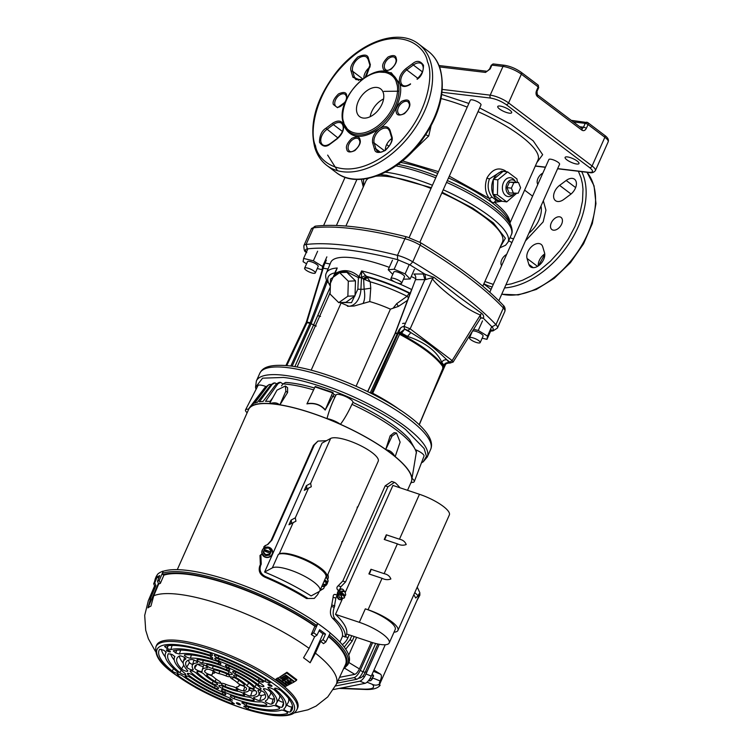 <?xml version="1.0" encoding="UTF-8"?>
<svg xmlns="http://www.w3.org/2000/svg" width="753" height="753" viewBox="0 0 753 753"><rect width="100%" height="100%" fill="white"/><g stroke="black" fill="none" stroke-linecap="round" stroke-linejoin="round"><path stroke-width="1.13" d="M490.881 330.586L493.036 330.896L497.432 328.063L504.849 311.413A17.404 4.659 24 0 0 503.362 307.996A3.266 2.645 -43.3 0 0 503.032 305.078C504.905 306.678 505.508 308.796 504.849 311.413M421.435 462.86L423.139 461.89L426.443 456.356L424.137 448.524L405.641 429.568C376.208 406.187 316.928 380.914 283.41 377.451L262.59 378.166L255.531 387.268L256.02 389.405M306.97 321.936L324.157 265.056M328.044 268.981L322.877 268.237M481.892 317.785L480.499 318.331L480.593 315.14C472.865 311.902 465.514 307.506 458.539 301.944C451.395 296.72 437.116 285.792 432.429 278.77C433.041 277.612 430.829 277.885 425.774 279.589L424.871 279.627L404.069 326.369L410.15 328.845L452.148 360.565L453.042 362.137M306.104 323.131L307.28 321.955M491.389 330.529C493.667 330.181 493.864 328.948 491.973 326.84L483.407 318.303L481.045 317.945M398.121 331.678L400.37 332.487L404.615 329.183L403.834 326.369C401.368 326.849 399.466 328.619 398.121 331.678L397.358 333.447L395.221 333.457L415.505 279.645L424.871 279.627L423.299 274.007L424.984 274.186L409.933 264.877L397.518 259.634C378.872 254.9 361.864 251.615 346.521 249.78C331.198 247.953 318.152 247.652 307.384 248.876C305.106 249.224 304.909 250.457 306.8 252.566M425.774 279.589L424.984 274.186L434.057 277.396L458.408 296.522L481.487 313.22C483.417 314.707 484.057 316.401 483.407 318.303L481.92 317.794M415.505 279.645C416.174 277.292 415.647 275.419 413.924 274.026L423.299 274.007M434.057 277.396L432.429 278.77L410.15 328.845L407.91 330.388L410.865 332.61C429.332 343.867 433.154 346.775 446.962 359.878L449.908 362.108L452.148 360.565L481.487 313.22M285.933 365.516L306.273 322.303L307.215 322.152L310.18 322.764L309.963 323.282L307.017 322.67L286.78 365.582M449.748 363.059L449.165 362.824C447.094 362.805 445.437 363.727 444.195 365.591L443.065 366.899M310.02 323.15L313.606 324.929L309.963 323.282L290.846 366.033M449.908 362.108L449.908 363.106L453.09 362.061M397.669 332.732L399.918 333.541L400.37 332.487L407.552 336.412L410.865 332.61L404.615 329.183L401.641 333.155M443.828 365.017C445.174 363.068 446.953 362.344 449.165 362.824L446.962 359.878C444.816 359.473 443.075 360.263 441.738 362.231L444.195 365.591M441.738 362.231C437.022 351.35 424.843 342.163 407.552 336.412M369.638 392.52L372.697 393.235L399.918 333.541C409.67 338.624 420.325 345.194 427.572 350.729C435.29 356.602 440.637 361.873 443.621 366.551L419.101 424.871M398.092 333.683L397.302 333.57L370.429 392.52A4.349 3.596 -90.1 0 1 370.269 392.84M442.67 367.662L443.253 367.276C436.401 357.195 421.849 346.201 399.589 334.285M400.295 410.169A78.397 21.009 24 0 0 372.697 393.235L372.406 393.923M509.885 110.22A7.615 2.043 24 0 1 511.664 112.705A7.615 2.043 24 0 1 506.844 112.592A7.615 2.043 24 0 1 499.531 108.987A7.615 2.043 24 0 1 497.752 106.512A7.615 2.043 24 0 1 502.571 106.625A7.615 2.043 24 0 1 509.885 110.22M577.231 161.086A7.615 2.043 24 0 1 579.001 163.561A7.615 2.043 24 0 1 574.181 163.448A7.615 2.043 24 0 1 566.868 159.852A7.615 2.043 24 0 1 565.098 157.377A7.615 2.043 24 0 1 569.908 157.49A7.615 2.043 24 0 1 577.231 161.086M537.482 96.61L581.928 130.175A2.174 1.374 -52.9 0 0 581.758 128.264L537.313 94.699A2.174 1.374 127.1 0 1 537.482 96.61C535.957 95.142 535.628 93.184 536.494 90.746L538.197 86.915L521.358 74.199A14.138 3.784 -156 0 0 502.985 66.443L491.888 65.116A2.174 0.584 -156 0 0 491.248 65.247L493.497 63.977A2.174 1.581 96.8 0 0 491.888 65.116L490.184 68.947A2.174 0.584 -156 0 0 489.544 69.078L487.125 71.281A2.174 1.581 -83.2 0 0 485.516 72.42L490.184 68.947M537.313 94.699L537.002 91.452L538.706 87.621A2.174 0.584 -156 0 0 538.715 87.583A2.174 0.584 -156 0 0 538.197 86.915A2.174 1.374 -52.9 0 0 538.028 85.004L521.189 72.288A2.174 1.374 127.1 0 1 521.358 74.199L508.576 102.916A2.174 1.374 127.1 0 1 506.242 104.648L589.75 167.721A2.174 1.374 -52.9 0 0 592.084 165.98A14.138 3.784 24 0 1 595.378 170.583C593.882 172.493 591.962 173.162 589.608 172.588A2.174 1.581 -83.2 0 1 589.015 172.343C593.458 172.578 593.703 171.035 589.75 167.721M573.4 121.948L585.203 123.36A2.174 1.581 -83.2 0 1 586.803 122.221A2.174 1.581 -83.2 0 1 587.396 122.466A2.174 1.374 127.1 0 1 587.858 122.645A2.174 1.374 127.1 0 1 588.027 124.556L586.323 128.387A2.174 0.584 -156 0 0 583.5 127.191A2.174 1.581 -83.2 0 1 581.89 128.33L581.758 128.264M398.968 91.179L383.936 91.377M383.578 98.963A17.404 10.975 -52.9 0 0 371.766 111.51A17.404 10.975 -52.9 0 0 370.165 116.715A17.404 10.975 -52.9 0 1 383.578 98.963M430.998 126.062L428.73 135.973L411.599 152.53M449.306 176.155L489.45 198.557C485.13 193.041 484.311 186.17 486.975 177.934C492.208 169.265 498.307 166.884 505.272 170.79L506.345 171.731M501.62 171.176L489.459 178.894C487.097 185.549 487.953 191.61 492.01 197.07L489.45 198.557C490.721 201.776 492.406 203.046 494.514 202.378A73.888 19.804 24 0 1 509.734 222.775M441.766 94.492L468.865 103.453M479.661 107.971L510.609 124.094L533.228 140.877L542.659 154.685L536.87 162.582M380.086 174.649L386.562 175.204L431.347 187.713M501.649 201.258L494.514 202.378A2.174 1.553 109.4 0 1 496.556 200.505L500.896 201.202A14.956 10.89 -83.2 0 1 493.036 194.425L502.082 201.258A14.956 10.89 -83.2 0 1 500.896 201.202M543.327 200.787L545.944 210.191L543.148 221.9L525.453 240.932M511.918 242.579L508.661 240.762M492.904 194.086A14.956 10.89 -83.2 0 1 493.337 179.543L493.036 194.425M492.01 197.07L496.556 200.505M493.497 179.186A14.956 10.89 -83.2 0 1 502.966 171.468L493.337 179.543M502.082 201.258L506.722 201.898L497.394 194.858L497.837 179.845L493.337 179.308M501.611 171.166L502.966 171.468M497.837 179.845L507.616 171.882L516.953 178.932L517.377 182.292M516.643 193.323L506.722 201.898M514.619 193.417A7.615 5.544 -83.2 0 1 514.214 193.785L512.661 195.102A9.497 6.918 -83.2 0 1 504.246 194.123A9.497 6.918 -83.2 0 1 503.446 182.706A9.497 6.918 -83.2 0 1 514.431 180.212L515.645 181.85A7.615 5.544 -83.2 0 1 515.814 182.104M514.214 193.785A7.615 5.544 -83.2 0 1 507.475 193.003A7.615 5.544 -83.2 0 1 506.835 183.854A7.615 5.544 -83.2 0 1 515.645 181.85M492.895 194.321L497.394 194.858M503.117 171.345L507.616 171.882M442.143 192.241L472.837 208.195L493.413 222.926L505.385 238.259L500.171 247.144M482.795 286.168L502.496 241.92A74.763 20.03 -156 0 0 485.073 217.579A74.763 20.03 -156 0 0 441.823 192.975M431.017 188.457A74.763 20.03 -156 0 0 376.067 176.183M368.481 178.31A74.763 20.03 -156 0 0 365.902 181.097L345.9 226.032M509.094 192.937L506.957 187.638L509.414 182.113L518.45 182.424L520.587 187.723L518.13 193.248L509.094 192.937M513.527 193.474L511.391 188.165L513.857 182.64L518.45 182.424M506.957 187.638L511.391 188.165M509.414 182.113L513.857 182.64M489.798 292.239L548.89 159.532A5.855 1.572 24 0 1 552.589 159.627A5.855 1.572 24 0 1 558.218 162.384A5.855 1.572 24 0 1 559.573 164.295L498.825 300.748M419.863 242.287L481.007 104.949A5.855 1.572 -156 0 0 479.642 103.048A5.855 1.572 -156 0 0 474.023 100.281A5.855 1.572 -156 0 0 470.324 100.187L409.161 237.553M482.522 320.882L478.259 330.454L487.492 336.092L486.975 339.349L482.155 338.182M473.609 329.315L478.259 330.454M491.728 326.586L487.492 336.092M491.238 329.786L486.975 339.349M414.395 269.433L410.14 278.996L403.439 279.184M392.765 274.384L388.209 269.743L394.139 269.235L405.105 273.866L410.14 278.996M392.473 260.171L388.209 269.743M398.318 259.841L394.139 269.235M409.274 264.491L405.105 273.866M330.341 286.3L328.882 283.627C326.096 277.65 328.383 273.998 335.753 272.661L335.217 271.861L337.231 268.002L334.897 273.772C338.925 271.287 342.973 270.28 347.067 270.769C351.152 271.259 355.143 273.217 359.049 276.652L361.619 270.92L361.496 277.791L359.049 276.652L358.428 277.622L361.496 277.791L360.913 289.34L364.132 289.19L363.633 279.288L364.894 279.598L367.652 277.151C381.197 280.897 395.043 286.253 409.19 293.218L410.178 293.331M326.858 256.877L322.595 266.449L322.086 269.706L326.341 260.133M317.625 251.238L313.361 260.811L322.595 266.449M322.086 269.706L317.267 268.529M306.556 263.804L303.092 261.686L303.61 258.43L313.361 260.811M307.873 248.857L303.61 258.43M469.505 337.843L472.395 331.329A5.855 1.572 24 0 1 476.103 331.424A5.855 1.572 24 0 1 481.722 334.191A5.855 1.572 24 0 1 483.087 336.092L480.188 342.606A5.855 1.572 24 0 1 476.489 342.511A5.855 1.572 24 0 1 470.86 339.744A5.855 1.572 24 0 1 469.505 337.843A5.855 1.572 24 0 1 473.204 337.928A5.855 1.572 24 0 1 478.823 340.695A5.855 1.572 24 0 1 480.188 342.606M390.929 278.497L393.828 271.993A5.855 1.572 24 0 1 397.537 272.078A5.855 1.572 24 0 1 403.156 274.845A5.855 1.572 24 0 1 404.521 276.746L401.622 283.26A5.855 1.572 24 0 1 397.913 283.166A5.855 1.572 24 0 1 392.294 280.408A5.855 1.572 24 0 1 390.929 278.497A5.855 1.572 24 0 1 394.638 278.591A5.855 1.572 24 0 1 400.257 281.349A5.855 1.572 24 0 1 401.622 283.26M402.62 323.508L404.361 323.188M304.607 268.2L307.497 261.686A5.855 1.572 24 0 1 311.205 261.78A5.855 1.572 24 0 1 316.825 264.548A5.855 1.572 24 0 1 318.19 266.449L315.291 272.953A5.855 1.572 24 0 1 311.591 272.868A5.855 1.572 24 0 1 305.972 270.101A5.855 1.572 24 0 1 304.607 268.2A5.855 1.572 24 0 1 308.306 268.284A5.855 1.572 24 0 1 313.926 271.052A5.855 1.572 24 0 1 315.291 272.953M445.851 363.821L425.963 408.484M371.756 392.831L400.624 327.997M335.104 274.638L334.586 273.923L336.007 270.421M335.716 271.146L337.231 268.002A73.483 19.691 24 0 0 326.369 273.038L330.755 262.421A73.794 19.776 -156 0 1 352.526 257.79A73.794 19.776 -156 0 1 389.273 267.353M365.572 275.476L366.532 276.332L363.04 278.845L361.713 277.302L365.572 275.476L361.619 270.92A73.483 19.691 24 0 1 394.638 281.838M330.162 292.333L328.722 295.92M320.543 316.401L318.359 315.799M330.36 285.688L328.882 283.627L330.181 283.787L334.539 274.007M338.765 302.65L345.928 302.311L355.03 295.863L355.482 280.86L346.822 272.294L339.659 272.633L330.558 279.081L330.106 294.084L338.765 302.65L347.867 296.211L348.319 281.198L339.659 272.633M334.981 275.946L334.991 274.826C338.916 272.351 342.869 271.344 346.841 271.805L358.428 277.622L357.844 289.18L351.529 302.659L341.796 302.508M410.489 293.369C395.513 285.942 380.867 280.257 366.532 276.332L370.25 281.82L364.894 279.598M407.524 300.362L398.393 306.396L390.412 309.154A47.844 12.82 -156 0 0 369.751 301.567L354.126 306.01L348.884 306.255A19.051 12.961 -92.7 0 0 360.913 289.34L357.844 289.18M356.131 386.157L390.412 309.154M330.153 292.719L297.077 367.003M408.502 297.783L407.062 296.258L409.19 293.218A5.657 4.123 96.8 0 1 409.943 293.962M355.482 280.86L348.319 281.198M355.03 295.863L347.867 296.211M363.294 302.922C364.829 299.685 365.111 295.101 364.132 289.19L370.749 288.22L369.751 301.567M393.207 308.071L396.69 303.675L407.062 296.258A63.911 17.131 -156 0 0 370.25 281.82L370.749 288.22M367.125 276.784L363.633 279.288L363.04 278.845M396.69 303.675L398.393 306.396M542.857 173.086A7.615 4.8 -52.9 0 0 537.36 183.365A7.615 4.8 -52.9 0 0 537.83 184.372M562.237 219.189A7.615 4.8 -52.9 0 0 561.06 217.419A7.615 4.8 -52.9 0 0 553.709 219.358A7.615 4.8 -52.9 0 0 550.697 227.792A7.615 4.8 -52.9 0 0 551.883 229.561A7.615 4.8 -52.9 0 0 559.225 227.622A7.615 4.8 -52.9 0 0 562.237 219.189M506.637 254.439A7.615 4.8 -52.9 0 0 501.14 264.717A7.615 4.8 -52.9 0 0 501.611 265.724M570.416 194.509A10.335 6.513 -52.9 0 0 576.139 181.652A10.335 6.513 -52.9 0 0 574.539 179.242A10.335 6.513 -52.9 0 0 566.2 180.466L559.601 185.379A10.335 6.513 -52.9 0 0 555.488 200.646A10.335 6.513 -52.9 0 0 563.818 199.423L570.416 194.509M578.379 171.251L581.09 177.962L582.398 183.676L582.991 189.172L582.521 200.985L579.848 213.523L575.094 226.286L568.421 238.805L560.091 250.598L550.434 261.206L539.449 270.496L531.063 275.974L522.554 280.238L511.325 283.89L505.922 284.803M493.3 284.389L484.876 281.509M542.725 246.796A10.335 6.513 -52.9 0 0 541.125 244.386A10.335 6.513 -52.9 0 0 531.157 247.031A10.335 6.513 -52.9 0 0 527.062 258.467L528.841 264.388A10.335 6.513 -52.9 0 0 530.441 266.788A10.335 6.513 -52.9 0 0 540.409 264.152A10.335 6.513 -52.9 0 0 544.504 252.707L542.725 246.796M377.149 71.987L391.278 72.749L399.692 83.479C404.21 95.198 393.057 119.699 379.032 128.904C361.553 140.096 349.693 138.684 343.453 124.659L343.283 124.057M315.535 145.941L315.413 145.545C308.758 132.481 315.112 85.258 356.169 53.679C397.622 23.409 425.097 45.274 427.422 61.586L427.553 62C434.208 75.065 427.855 122.287 386.807 153.866C345.354 184.127 317.87 162.272 315.545 145.96L315.535 145.941M383.333 92.92A17.404 10.975 -52.9 0 0 380.623 88.873A17.404 10.975 -52.9 0 0 363.84 93.316A17.404 10.975 -52.9 0 0 356.941 112.583A17.404 10.975 -52.9 0 0 359.652 116.64A17.404 10.975 -52.9 0 0 376.434 112.197A17.404 10.975 -52.9 0 0 383.333 92.92M370.156 66.876A10.335 6.513 -52.9 0 0 363.85 78.161M410.526 83.828C407.157 86.096 404.521 86.548 402.62 85.183A10.335 6.513 127.1 0 1 406.742 69.916L405.848 68.674C400.775 73.05 398.666 77.794 399.514 82.886C401.349 87.009 404.85 87.564 410.018 84.543L410.507 84.195M391.682 138.58A10.335 6.513 -52.9 0 0 385.376 150.054M337.523 170.705L327.659 155.09M263.352 552.627L263.334 551.78L265.63 554.773L269.395 554.293L269.932 553.21L269.376 554.152L265.611 554.641L263.334 551.78L263.795 550.763L263.249 551.77M268.67 547.92L264.811 548.372L264.275 549.445L264.821 548.438L268.586 547.958L270.864 550.82L270.412 551.836L270.948 550.782L271.08 551.742L270.967 550.885M269.508 555.14L269.376 554.152L269.508 555.14L265.743 555.629L265.611 554.641L265.743 555.629M264.727 548.429L264.331 549.859L270.515 551.911M270.412 551.836L264.369 549.464M269.932 553.21L270.562 552.307M263.795 550.763L269.828 553.135M264.331 549.859L263.908 550.81M265.64 555.582L263.371 552.73M271.08 551.742L269.593 555.083M344.667 596.969L344.234 597.948L341.796 598.136L341.156 593.901L340.695 595.03L338.586 594.616L340.695 595.03L341.796 598.136L339.556 597.807L338.586 594.616M344.723 591.35L342.257 591.529L341.74 592.602L342.333 591.651L344.77 591.463L345.731 594.644L345.279 595.661L344.243 595.472A5.327 3.36 -79.1 0 1 344.008 596.338M340.149 591.114L344.695 591.34L345.721 594.616L344.77 591.463M344.78 591.397L342.577 590.926M341.74 592.602L340.742 592.413L344.243 595.472L343.905 596.244M345.269 595.632L341.881 592.667M340.742 592.413L340.168 593.712L341.156 593.901M341.297 593.966L344.686 596.931L344.225 597.986M338.596 594.512L340.083 591.171M339.556 597.807L344.159 598.042L341.721 598.23M322.689 584.441L326.633 584.403L327.179 583.321L326.633 584.403L323.545 584.507L323.056 583.613M324.505 580.356L327.762 582.013L328.176 580.958L326.586 577.73L325.785 577.758M324.694 579.951L327.724 581.975L328.214 580.902L326.623 577.683L328.195 580.94M327.141 583.274L324.11 581.25M326.971 582.003L326.576 582.897M339.669 589.448L340.93 586.709L345.542 581.947L387.917 486.758L394.45 482.362L391.711 481.459L385.188 485.845L342.803 581.034L338.191 585.796C336.732 586.954 336.525 588.309 337.589 589.844A89.033 23.861 24 0 1 338.492 590.625M394.45 482.362L395.749 483.181A89.174 23.898 24 0 1 400.012 487.793M345.834 635.937L345.213 637.104L342.474 635.814A89.033 23.861 24 0 0 332.506 618.175C330.153 615.399 329.814 611.492 331.489 606.438L334.228 607.351L335.847 598.127L337.09 595.322M332.506 618.175L335.236 619.088C332.882 616.302 332.553 612.396 334.228 607.351M335.462 594.635C333.974 594.051 333.184 594.908 333.108 597.214L331.489 606.438M345.213 637.104L342.474 635.814M342.399 598.88L335.499 614.363A89.174 23.898 -156 0 1 346.606 633.998L370.42 641.951A26.647 7.135 -156 0 0 389.216 642.968L395.212 629.508A26.647 7.135 -156 0 0 365.318 608.848L368.048 609.761A26.647 7.135 24 0 1 397.942 630.412L449.353 514.939A26.647 7.135 24 0 0 419.459 494.288L392.915 485.421L345.166 592.658M335.236 619.088A89.174 23.898 24 0 1 345.203 636.718M406.206 544.532C403.392 545.596 400.455 545.37 397.396 543.854L384.237 539.459A3.266 1.073 108.5 0 0 385.555 537.633A3.266 1.073 108.5 0 0 386.308 534.809L399.466 539.204C402.864 539.92 405.114 541.689 406.206 544.532M384.237 539.459L386.308 534.809M370.965 569.268L384.124 573.654C387.522 574.379 389.772 576.149 390.873 578.982C388.049 580.055 385.112 579.829 382.053 578.304L368.895 573.918A3.266 1.073 108.5 0 0 370.212 572.092A3.266 1.073 108.5 0 0 370.965 569.268L368.895 573.918M389.216 642.968A26.647 7.135 -156 0 0 359.322 622.317L335.499 614.363M397.942 630.412A26.647 7.135 24 0 1 394.017 632.191M327.677 579.801L328.402 577.25L327.931 574.181M314.283 598.419L306.518 598.541L314.283 598.419L317.559 594.757L319.357 591.387M319.837 590.823L323.649 588.535L324.637 586.211M321.399 589.514L323.319 588.667M323.63 588.545L322.425 589.147M267.371 544.711L271.042 540.616L313.417 445.428L317.954 441.089L314.312 444.948L271.927 540.127L267.823 544.475L265.63 545.407M326.313 440.787A89.174 23.898 -156 0 0 326.162 440.721L317.954 441.089M263.823 548.382L263.823 546.857L265.141 545.718M266.035 545.238L264.717 546.377L264.642 547.695M262.035 553.916L260.877 554.999L261.235 564.148L260.623 565.541C259.126 570.473 260.802 574.172 265.649 576.638L264.764 577.118C259.917 574.661 258.241 570.962 259.729 566.021L260.35 564.628L259.992 555.479L261.752 554.048M264.595 572.054A89.174 23.898 24 0 1 311.093 595.924L318.839 591.736A26.647 7.135 24 0 0 319.931 590.644A26.647 7.135 24 0 0 300.955 574.417A26.647 7.135 24 0 0 272.341 567.875L264.595 572.054L322.002 443.122L330.642 438.453L310.641 483.37L306.358 485.685A3.266 3.078 -118.4 0 1 305.972 489.422M307.403 598.061A89.174 23.898 -156 0 0 265.649 576.638M357.138 507.23C358.23 506.214 358.306 506.345 357.364 507.635L356.329 510.393M306.358 485.685L304.287 490.335L311.29 486.739L310.641 483.37M308.57 488.019L295.298 517.829L295.948 521.189L288.954 524.785L291.025 520.135A3.266 3.078 -118.4 0 1 290.63 523.881M295.298 517.829L291.025 520.135M341.796 541.689C342.888 540.663 342.963 540.805 342.022 542.094L340.996 544.852M325.635 577.843L325.729 577.786A26.647 7.135 -156 0 0 326.811 576.694A26.647 7.135 -156 0 0 307.836 560.467A26.647 7.135 -156 0 0 279.231 553.926L278.337 554.406A26.647 7.135 24 0 1 306.951 560.947A26.647 7.135 24 0 1 325.927 577.175L319.931 590.644M358.033 506.581L378.232 461.222A26.647 7.135 -156 0 0 359.247 444.995A26.647 7.135 -156 0 0 330.642 438.453M264.764 577.118A89.033 23.861 24 0 1 306.518 598.541M407.533 490.297L411.223 482.024A89.033 23.861 -156 0 0 367.389 438.03A89.033 23.861 -156 0 0 274.751 404.163A89.033 23.861 -156 0 0 248.546 409.594L177.284 569.654M287.862 679.799L287.025 680.279L287.561 680.684L288.38 680.194L287.862 679.799M288.54 679.827L287.561 680.684M287.721 680.317L287.194 679.931M291.213 682.331L290.686 681.936L287.627 683.602L288.192 684.035L291.213 682.331M291.42 681.823L288.192 684.035M288.408 683.555L287.834 683.169M287.204 682.209L291.138 679.921L288.503 677.935L282.347 681.437L284.879 683.347L286.347 682.642L284.794 681.465L285.651 681.032L287.204 682.209M282.366 679.63L281.923 679.3L286.714 676.58L285.632 675.77L280.925 678.547L280.493 678.218L285.858 675.121L294.564 681.691L296.437 680.401L286.611 672.984L278.045 678.18L281.886 681.089L288.145 677.662L287.072 676.853L282.366 679.63L287.26 676.42L288.145 677.662M286.084 685.061L277.377 678.491L276.012 679.084L285.669 686.369L293.981 682.067L291.467 680.175L285.312 683.668L286.742 684.759L286.084 685.061L286.931 684.298M294.282 681.418L291.665 679.724L285.312 683.668M286.281 684.609L277.612 677.973L276.012 679.084M294.263 681.465L293.981 682.067M277.612 677.973L277.377 678.491M296.437 680.401L296.776 679.686L286.931 672.25L278.045 678.18M286.931 672.25L286.611 672.984M280.718 677.747L280.925 678.547M281.123 678.095L285.867 675.243L286.714 676.58M285.867 675.243L285.632 675.77M284.954 681.126L286.347 682.642M291.138 679.921L288.672 677.54L282.347 681.437M275.673 688.129L275.099 689.183L274.591 688.298L275.927 688.157L280.408 690.134A72.825 19.512 -156 0 1 292.362 709.053A72.825 19.512 -156 0 1 290.291 711.896L291.872 706.841A72.203 19.352 -156 0 0 292.531 706.267M268.896 687.32L268.341 688.346L267.861 687.489L269.197 687.357L273.725 689.362A63.036 16.895 -156 0 1 283.392 705.147A63.036 16.895 -156 0 1 282.149 707.142L283.533 702.69M258.157 680.656A55.929 14.985 24 0 0 218.483 660.974A3.558 0.951 -156 0 1 214.803 658.291A3.558 0.951 -156 0 1 217.579 658.555A63.036 16.895 -156 0 1 262.364 680.787L263.446 682.049L262.468 682.265L258.157 680.656L259.201 678.726M264.83 681.427A65.718 17.611 24 0 0 218.069 657.943A3.558 0.951 -156 0 1 214.426 655.279A3.558 0.951 -156 0 1 217.259 655.562A72.825 19.512 -156 0 1 269.132 681.616L270.167 682.849L269.188 683.065L264.83 681.427L265.884 679.47M174.818 656.701A55.929 14.985 24 0 0 174.348 657.708A55.929 14.985 24 0 0 185.04 673.502A3.558 0.951 -156 0 1 185.718 674.5A3.558 0.951 -156 0 1 183.393 674.453A3.558 0.951 -156 0 1 179.882 672.674A63.036 16.895 -156 0 1 168.267 653.896A63.036 16.895 -156 0 1 168.38 653.717L172.268 654.555L174.856 656.635M166.197 652.23L166.149 652.314A65.718 17.611 24 0 0 165.378 653.802A65.718 17.611 24 0 0 177.426 671.94A3.558 0.951 -156 0 1 178.084 672.918A3.558 0.951 -156 0 1 175.731 672.871A3.558 0.951 -156 0 1 172.211 671.064A72.825 19.512 -156 0 1 159.363 649.839A72.825 19.512 -156 0 1 159.73 649.293L163.617 650.15L166.206 652.154M180.645 650.093L179.421 654.009L175.797 653.02L176.748 650.206M175.797 653.02L173.237 650.874M172.089 645.443L170.79 649.604L167.138 648.615L168.145 645.688M167.138 648.615L164.578 646.479M248.763 707.123L247.963 709.11L243.878 706.267M244.179 706.079L243.916 706.606L245.845 706.295A65.718 17.611 24 0 0 281.33 710.145A3.558 0.951 -156 0 1 285.133 711.086A3.558 0.951 -156 0 1 287.599 713.185A3.558 0.951 -156 0 1 287.364 713.402L287.533 712.846M246.89 703.509L246.08 705.533L241.939 702.662M242.25 702.474L241.986 703.01L243.85 702.671A55.929 14.985 24 0 0 273.301 705.552A3.558 0.951 -156 0 1 277.104 706.483A3.558 0.951 -156 0 1 279.598 708.601A3.558 0.951 -156 0 1 279.372 708.808L279.532 708.272M234.249 703.5L231.595 703.575A72.825 19.512 -156 0 1 178.132 675.629A3.558 0.951 -156 0 1 177.219 674.377A3.558 0.951 -156 0 1 178.254 674.18A3.558 0.951 -156 0 1 182.772 676.062A65.718 17.611 24 0 0 230.936 701.25L234.305 703.829M231.595 703.575L232.282 701.852M232.31 699.904L229.599 699.951A63.036 16.895 -156 0 1 186.132 677.38A3.558 0.951 -156 0 1 185.125 676.053A3.558 0.951 -156 0 1 186.16 675.865A3.558 0.951 -156 0 1 190.584 677.672A55.929 14.985 24 0 0 229.063 697.673L232.366 700.234M229.599 699.951L230.286 698.219M169.764 651.947A2.174 0.584 -156 0 0 170.404 651.816A2.174 0.584 -156 0 0 169.34 650.743A2.174 0.584 -156 0 0 167.072 649.914A2.174 0.584 -156 0 0 166.432 650.046A2.174 0.584 -156 0 0 167.505 651.119A2.174 0.584 -156 0 0 169.764 651.947M239.746 704.808A2.174 0.584 -156 0 0 240.386 704.676A2.174 0.584 -156 0 0 239.322 703.603A2.174 0.584 -156 0 0 237.054 702.775A2.174 0.584 -156 0 0 236.414 702.907A2.174 0.584 -156 0 0 237.487 703.98A2.174 0.584 -156 0 0 239.746 704.808M271.353 686.322A2.174 0.584 -156 0 0 271.993 686.19A2.174 0.584 -156 0 0 270.92 685.117A2.174 0.584 -156 0 0 268.661 684.289A2.174 0.584 -156 0 0 268.021 684.421A2.174 0.584 -156 0 0 269.085 685.494A2.174 0.584 -156 0 0 271.353 686.322M279.674 695.386A56.55 15.154 24 0 1 279.175 698.652L276.483 703.18A55.929 14.985 24 0 1 275.767 704.083A3.558 0.951 -156 0 0 275.72 704.14A3.558 0.951 -156 0 0 277.961 706.192A3.558 0.951 -156 0 0 282.149 707.142M278.431 699.904A2.937 0.791 -156 0 0 280.267 701.307A2.937 0.791 -156 0 0 283.448 702.201M268.341 688.346A55.929 14.985 24 0 1 276.483 703.18M243.454 690.774A22.806 6.109 -156 0 0 246.513 689.099A22.806 6.109 -156 0 0 246.589 688.581A4.104 1.101 -156 0 0 243.106 685.964A4.104 1.101 -156 0 0 239.087 685.343A4.104 1.101 -156 0 0 239.049 685.503A14.608 3.916 24 0 1 238.899 686.058A14.608 3.916 24 0 1 237.044 686.905A4.104 1.101 -156 0 0 236.517 687.141A4.104 1.101 -156 0 0 239.106 689.513A4.104 1.101 -156 0 0 243.454 690.774L244.744 686.802M288.559 698.389A66.33 17.771 24 0 1 288.079 702.709L285.387 707.236A65.718 17.611 24 0 1 283.975 708.78A3.558 0.951 -156 0 0 283.9 708.865A3.558 0.951 -156 0 0 286.14 710.917A3.558 0.951 -156 0 0 290.291 711.896M286.789 704.883A2.937 0.791 -156 0 0 288.446 706.032A2.937 0.791 -156 0 0 291.872 706.841M275.099 689.183A65.718 17.611 24 0 1 285.387 707.236M268.623 697.372A2.937 0.791 -156 0 0 269.885 698.163A2.937 0.791 -156 0 0 273.245 699A52.635 14.1 -156 0 0 274.365 698.36M270.741 692.365A46.761 12.528 24 0 1 270.271 694.595L267.579 699.123A46.14 12.368 24 0 1 265.508 700.855A3.558 0.951 -156 0 0 265.348 700.987A3.558 0.951 -156 0 0 267.588 703.048A3.558 0.951 -156 0 0 271.654 704.074A53.256 14.269 -156 0 0 274.421 701.241A53.256 14.269 -156 0 0 269.602 691.113A3.558 0.951 -156 0 0 266.167 689.146A3.558 0.951 -156 0 0 263.437 688.901A3.558 0.951 -156 0 0 263.729 689.626A46.14 12.368 24 0 1 267.579 699.123M249.111 690.021A3.483 0.932 -156 0 0 252.264 690.915A33.057 8.857 -156 0 0 255.248 690.539M244.509 692.101A4.104 1.101 -156 0 0 243.821 692.346A4.104 1.101 -156 0 0 246.4 694.718A4.104 1.101 -156 0 0 250.589 695.988A33.678 9.027 -156 0 0 256.481 693.438A33.678 9.027 -156 0 0 256.5 691.856A4.104 1.101 -156 0 0 252.886 689.277A4.104 1.101 -156 0 0 249.017 688.713A4.104 1.101 -156 0 0 248.979 688.967A25.48 6.824 24 0 1 248.782 690.567A25.48 6.824 24 0 1 244.509 692.101M258.844 694.793A2.937 0.791 -156 0 0 261.404 695.433A42.846 11.483 -156 0 0 265.207 694.37M264.463 692.835A3.558 0.951 -156 0 0 261.131 690.699A3.558 0.951 -156 0 0 258.044 690.313A3.558 0.951 -156 0 0 258.1 690.736A36.351 9.742 24 0 1 258.674 695.066A36.351 9.742 24 0 1 254.166 697.156A3.558 0.951 -156 0 0 253.733 697.363A3.558 0.951 -156 0 0 255.973 699.415A3.558 0.951 -156 0 0 259.757 700.506A43.467 11.643 -156 0 0 265.451 697.344A43.467 11.643 -156 0 0 264.463 692.835M246.08 705.533A63.036 16.895 -156 0 0 279.372 708.808M224.987 686.388A22.806 6.109 -156 0 0 236.037 690.021A4.104 1.101 -156 0 0 237.92 689.852A4.104 1.101 -156 0 0 236.197 688.044A4.104 1.101 -156 0 0 232.291 686.425A14.608 3.916 24 0 1 225.203 684.101A4.104 1.101 -156 0 0 221.363 683.545A4.104 1.101 -156 0 0 221.41 683.997A4.104 1.101 -156 0 0 224.987 686.388L225.862 684.364M247.963 709.11A72.825 19.512 -156 0 0 287.364 713.402M232.997 696.252A3.558 0.951 -156 0 0 230.333 696.026A3.558 0.951 -156 0 0 230.371 696.421A3.558 0.951 -156 0 0 234.136 698.756A53.256 14.269 -156 0 0 266.28 705.232A3.558 0.951 -156 0 0 266.816 704.959A3.558 0.951 -156 0 0 264.651 703.01A3.558 0.951 -156 0 0 260.849 701.862A46.14 12.368 24 0 1 232.997 696.252M223.048 686.341A4.104 1.101 -156 0 0 218.907 685.663A4.104 1.101 -156 0 0 218.954 686.115A4.104 1.101 -156 0 0 222.229 688.383A33.678 9.027 -156 0 0 243.097 695.235A4.104 1.101 -156 0 0 244.725 695.01A4.104 1.101 -156 0 0 242.871 693.127A4.104 1.101 -156 0 0 238.842 691.527A25.48 6.824 24 0 1 223.048 686.341M253.243 700.422A3.558 0.951 -156 0 0 254.241 700.168A3.558 0.951 -156 0 0 252.396 698.389A3.558 0.951 -156 0 0 248.725 697.08A36.351 9.742 24 0 1 224.818 690.275A3.558 0.951 -156 0 0 221.504 689.804A3.558 0.951 -156 0 0 221.542 690.19A3.558 0.951 -156 0 0 224.658 692.28A43.467 11.643 -156 0 0 253.243 700.422L253.648 699.236M207.131 675.629A22.806 6.109 -156 0 0 215.057 681.446A4.104 1.101 -156 0 0 220.714 682.83A4.104 1.101 -156 0 0 218.85 680.928A14.608 3.916 24 0 1 213.777 677.201A4.104 1.101 -156 0 0 207.922 674.5A4.104 1.101 -156 0 0 206.727 674.716A4.104 1.101 -156 0 0 207.131 675.629L207.781 674.481M193.097 675.403A3.558 0.951 -156 0 0 188.391 673.389A3.558 0.951 -156 0 0 187.356 673.577A3.558 0.951 -156 0 0 188.09 674.697A53.256 14.269 -156 0 0 222.276 694.125A3.558 0.951 -156 0 0 225.759 694.605A3.558 0.951 -156 0 0 222.728 692.242A46.14 12.368 24 0 1 193.097 675.403M204.148 674.255A4.104 1.101 -156 0 0 198.161 671.412A4.104 1.101 -156 0 0 196.966 671.629A4.104 1.101 -156 0 0 197.248 672.401A33.678 9.027 -156 0 0 212.205 683.385A4.104 1.101 -156 0 0 217.589 684.609A4.104 1.101 -156 0 0 215.462 682.566A25.48 6.824 24 0 1 204.148 674.255M214.398 687.593A3.558 0.951 -156 0 0 218.568 688.393A3.558 0.951 -156 0 0 216.224 686.35A36.351 9.742 24 0 1 196.26 673.126A3.558 0.951 -156 0 0 191.187 670.791A3.558 0.951 -156 0 0 190.151 670.979A3.558 0.951 -156 0 0 190.509 671.78A43.467 11.643 -156 0 0 214.398 687.593L215.217 685.842M170.63 653.868A62.424 16.726 -156 0 0 174.244 660.033M207.762 669.248A22.806 6.109 -156 0 0 204.863 670.565A22.806 6.109 -156 0 0 204.628 671.441A4.104 1.101 -156 0 0 208.233 674.104A4.104 1.101 -156 0 0 212.158 674.613A4.104 1.101 -156 0 0 212.177 674.519A14.608 3.916 24 0 1 212.224 674.189A14.608 3.916 24 0 1 214.181 673.116A4.104 1.101 -156 0 0 214.727 672.815A4.104 1.101 -156 0 0 212.12 670.509A4.104 1.101 -156 0 0 207.762 669.248M161.396 649.293A72.203 19.352 -156 0 0 165.359 657.03M179.346 656.051A52.635 14.1 -156 0 0 183.177 663.054M185.718 659.157A3.558 0.951 -156 0 0 185.897 658.969A3.558 0.951 -156 0 0 183.638 656.974A3.558 0.951 -156 0 0 179.562 655.948A53.256 14.269 -156 0 0 177.171 657.943A53.256 14.269 -156 0 0 181.614 668.909A3.558 0.951 -156 0 0 185.153 670.914A3.558 0.951 -156 0 0 187.808 671.064A3.558 0.951 -156 0 0 187.488 670.386A46.14 12.368 24 0 1 183.318 661.614A46.14 12.368 24 0 1 185.718 659.157L185.859 658.687M197.964 664.315A3.483 0.932 -156 0 0 203.31 666.471M206.708 667.92A4.104 1.101 -156 0 0 207.423 667.61A4.104 1.101 -156 0 0 204.816 665.304A4.104 1.101 -156 0 0 200.627 664.024A33.678 9.027 -156 0 0 194.971 666.057A33.678 9.027 -156 0 0 194.716 668.165A4.104 1.101 -156 0 0 198.453 670.791A4.104 1.101 -156 0 0 202.237 671.243A4.104 1.101 -156 0 0 202.237 671.045A25.48 6.824 24 0 1 202.256 669.85A25.48 6.824 24 0 1 206.708 667.92L207.066 666.838M192.288 665.511A36.351 9.742 24 0 1 197.051 662.866A3.558 0.951 -156 0 0 197.512 662.602A3.558 0.951 -156 0 0 195.253 660.607A3.558 0.951 -156 0 0 191.46 659.506A43.467 11.643 -156 0 0 186.076 662A43.467 11.643 -156 0 0 186.763 667.177A3.558 0.951 -156 0 0 190.189 669.361A3.558 0.951 -156 0 0 193.201 669.652A3.558 0.951 -156 0 0 193.116 669.276A36.351 9.742 24 0 1 192.288 665.511L193.85 660.475A36.972 9.911 24 0 1 194.029 660.061M188.448 660.193A42.846 11.483 -156 0 0 189.445 662.574A2.937 0.791 -156 0 0 192.608 664.504M179.421 654.009A55.929 14.985 24 0 1 210.473 658.273A3.558 0.951 -156 0 0 212.77 658.31A3.558 0.951 -156 0 0 212.713 657.971A3.558 0.951 -156 0 0 208.553 655.505A63.036 16.895 -156 0 0 173.51 650.714M226.239 673.624A22.806 6.109 -156 0 0 215.179 670.001A4.104 1.101 -156 0 0 213.325 670.095A4.104 1.101 -156 0 0 214.925 671.911A4.104 1.101 -156 0 0 218.935 673.596A14.608 3.916 24 0 1 226.013 675.921A4.104 1.101 -156 0 0 229.881 676.41A4.104 1.101 -156 0 0 229.806 676.025A4.104 1.101 -156 0 0 226.239 673.624M170.79 649.604A65.718 17.611 24 0 1 210.078 655.185A3.558 0.951 -156 0 0 212.497 655.261A3.558 0.951 -156 0 0 212.44 654.922A3.558 0.951 -156 0 0 208.402 652.493A72.825 19.512 -156 0 0 164.822 646.319M218.229 663.77A3.558 0.951 -156 0 0 220.911 663.93A3.558 0.951 -156 0 0 220.855 663.6A3.558 0.951 -156 0 0 217.09 661.266A53.256 14.269 -156 0 0 184.946 654.79A3.558 0.951 -156 0 0 184.429 654.997A3.558 0.951 -156 0 0 186.471 656.955A3.558 0.951 -156 0 0 190.377 658.16A46.14 12.368 24 0 1 218.229 663.77L218.916 662.075M228.168 673.671A4.104 1.101 -156 0 0 232.338 674.293A4.104 1.101 -156 0 0 232.263 673.907A4.104 1.101 -156 0 0 228.997 671.638A33.678 9.027 -156 0 0 208.12 664.786A4.104 1.101 -156 0 0 206.52 664.937A4.104 1.101 -156 0 0 208.242 666.829A4.104 1.101 -156 0 0 212.384 668.495A25.48 6.824 24 0 1 228.168 673.671L229.063 671.667M197.973 659.6A3.558 0.951 -156 0 0 197.004 659.797A3.558 0.951 -156 0 0 198.726 661.576A3.558 0.951 -156 0 0 202.501 662.941A36.351 9.742 24 0 1 226.399 669.746A3.558 0.951 -156 0 0 229.74 670.161A3.558 0.951 -156 0 0 229.674 669.822A3.558 0.951 -156 0 0 226.559 667.742A43.467 11.643 -156 0 0 197.973 659.6M244.085 684.392A22.806 6.109 -156 0 0 236.16 678.566A4.104 1.101 -156 0 0 230.54 677.126A4.104 1.101 -156 0 0 232.366 679.084A14.608 3.916 24 0 1 237.44 682.811A4.104 1.101 -156 0 0 243.304 685.522A4.104 1.101 -156 0 0 244.518 685.239A4.104 1.101 -156 0 0 244.085 684.392M258.119 684.618A3.558 0.951 -156 0 0 262.825 686.632A3.558 0.951 -156 0 0 263.889 686.388A3.558 0.951 -156 0 0 263.126 685.324A53.256 14.269 -156 0 0 228.94 665.887A3.558 0.951 -156 0 0 225.486 665.36A3.558 0.951 -156 0 0 228.498 667.779A46.14 12.368 24 0 1 258.119 684.618L259.286 682.463M247.069 685.767A4.104 1.101 -156 0 0 253.064 688.609A4.104 1.101 -156 0 0 254.279 688.327A4.104 1.101 -156 0 0 253.977 687.621A33.678 9.027 -156 0 0 239.021 676.627A4.104 1.101 -156 0 0 233.656 675.347A4.104 1.101 -156 0 0 235.755 677.455A25.48 6.824 24 0 1 247.069 685.767L248.716 682.886M236.828 672.429A3.558 0.951 -156 0 0 232.677 671.572A3.558 0.951 -156 0 0 234.992 673.671A36.351 9.742 24 0 1 254.966 686.896A3.558 0.951 -156 0 0 260.039 689.23A3.558 0.951 -156 0 0 261.093 688.986A3.558 0.951 -156 0 0 260.707 688.242A43.467 11.643 -156 0 0 236.828 672.429M162.949 574.671L162.403 573.268L163.213 571.282A105.486 28.266 24 0 1 187.139 570.379A105.486 28.266 24 0 1 317.71 623.559L315.648 626.345A104.319 27.955 -156 0 0 186.575 573.786A104.319 27.955 -156 0 0 162.949 574.671L163.9 575.151L160.361 583.377A103.086 27.626 -156 0 0 158.667 584.027L157.509 581.184L159.74 575.574A105.561 28.285 -156 0 0 157.085 577.127L154.789 582.775L155.927 585.627A103.086 27.626 -156 0 0 154.854 586.596L153.706 583.735A105.335 28.228 24 0 1 154.789 582.775M311.328 634.45L313.653 632.793A105.335 28.228 24 0 1 316.966 635.146L314.594 636.793A103.086 27.626 -156 0 0 311.281 634.44L311.328 634.45A103.161 27.645 -156 0 1 314.641 636.793M317.71 623.559L317.86 623.578A105.702 28.322 24 0 1 330.247 632.934L325.823 641.98L323.479 643.655A103.086 27.626 -156 0 0 320.646 641.368L322.981 639.683L325.522 634.13A105.561 28.285 -156 0 0 319.649 629.687L316.966 635.146M163.213 571.282L159.203 580.525L160.361 583.377M158.667 584.027L153.744 595.792L150.911 606.137A101.25 27.136 -156 0 0 147.936 607.878L158.234 583.763M147.936 607.878L150.873 597.468L155.927 585.627M157.085 577.127L158.779 577.993M320.646 641.368L315.422 653.152L310.142 662.762L322.981 633.828L325.522 634.13M319.084 630.835A101.824 27.287 24 0 1 322.981 633.828M310.142 662.762A101.25 27.136 -156 0 0 303.553 657.793L309.078 648.352L314.594 636.793M315.422 653.152A102.86 27.56 24 0 1 336.262 684.373L345.448 664.701A103.255 27.663 -156 0 0 328.459 636.586M330.209 633.009A105.486 28.266 24 0 1 348.705 662.866L347.764 664.777A105.401 28.247 24 0 0 329.268 634.93M156.408 576.996A105.401 28.247 24 0 0 155.193 579.038L155.984 577.062A105.486 28.266 24 0 1 157.198 575.028M311.281 634.44L314.905 626.242L315.648 626.345M314.905 626.242A103.255 27.663 -156 0 0 187.243 574.294A103.255 27.663 -156 0 0 163.9 575.151M155.927 646.695L156.568 645.255A77.211 20.689 24 0 1 179.289 640.549A77.211 20.689 24 0 1 259.625 669.916A77.211 20.689 24 0 1 297.633 708.065L296.993 709.495C295.251 712.338 293.096 717.317 272.671 715.35C249.478 711.999 224.036 702.878 196.345 687.978C172.164 673.267 153.537 661.783 155.927 646.695A77.211 20.689 24 0 1 178.649 641.98A77.211 20.689 24 0 1 258.985 671.356A77.211 20.689 24 0 1 296.993 709.495M317.86 623.578L313.653 632.793M163.024 571.179A105.702 28.322 24 0 0 157.424 574.454L153.706 583.735M410.451 483.755A89.315 23.936 -156 0 0 411.373 482.353A10.749 2.88 -156 0 0 414.272 481.628A10.749 2.88 -156 0 0 412.004 478.362A89.315 23.936 -156 0 0 395.146 456.591L394.751 456.262A89.315 23.936 -156 0 0 386.195 449.805L385.724 449.475A89.315 23.936 -156 0 0 340.441 424.306A10.749 2.88 -156 0 0 327.018 418.64A89.315 23.936 -156 0 0 279.956 404.803L279.438 404.719A89.315 23.936 -156 0 0 270.045 403.599L269.593 403.561A89.315 23.936 -156 0 0 249.083 408.145A89.315 23.936 -156 0 0 248.386 409.256A10.749 2.88 -156 0 0 245.525 409.905A10.749 2.88 -156 0 0 247.144 412.738M280.408 382.345A81.315 21.79 -156 0 0 279.175 382.392L276.37 383.879L263.07 401.424A88.694 23.767 24 0 0 259.361 401.848L272.181 384.359A83.442 22.364 -156 0 0 270.976 384.614L273.904 383.098M279.175 382.392L280.502 382.336L282.959 383.955M314.472 387.983A81.315 21.79 -156 0 0 285.651 382.439L282.996 383.917L281.509 385.913M335.876 395.221A81.315 21.79 -156 0 0 333.946 394.487L332.845 392.435L315.234 386.477L307.055 403.646C314.575 402.563 320.656 404.625 325.287 409.82L325.174 410.065C320.571 404.785 314.49 402.733 306.932 403.89L307.055 403.646M412.004 478.362L416.456 451.584L409.632 439.507A81.315 21.79 -156 0 0 396.285 427.525A81.315 21.79 -156 0 0 352.969 402.441A9.271 2.485 -156 0 0 348.244 397.866A9.271 2.485 -156 0 0 338.728 394.412A9.271 2.485 -156 0 0 336.017 394.949L335.612 395.73M414.272 481.628L424.005 456.149A9.271 2.485 -156 0 0 421.821 453.165A9.271 2.485 -156 0 0 416.042 449.927M266.11 386.618A9.271 2.485 -156 0 0 257.959 385.63L245.525 409.905M270.976 384.614L257.432 402.253A88.694 23.767 24 0 0 254.608 403.184L267.795 385.668L269.245 384.501L271.146 384.406M273.151 383.202L274.958 382.882L276.455 383.766M279.918 404.775L285.858 391.193L285.368 385.997L277 390.139L269.555 403.533M285.368 385.997L287.59 387.673L287.59 392.501L279.956 404.803M279.438 404.719C277.142 402.648 274.017 402.271 270.045 403.599M395.184 456.6L400.125 442.133L396.492 432.994L392.059 436.043L385.762 449.475M385.724 449.475L390.158 435.818L394.054 432.702L396.492 432.994M394.751 456.262C392.605 452.365 389.753 450.209 386.195 449.805M280.502 382.336L277.885 383.814L265.508 401.321A88.694 23.767 24 0 1 270.035 401.405L272.868 397.575M266.741 386.355L264.811 387.71L251.342 405.302A88.694 23.767 24 0 1 253.215 403.881L266.929 386.101L269.245 384.501M325.287 409.82L332.619 392.85L314.989 386.882M274.958 382.882L272.181 384.359M335.942 395.25L334.944 397.151C331.697 403.843 329.155 410.601 327.32 417.416L327.018 418.64M325.174 410.065L333.946 394.487M340.441 424.306C344.676 418.79 348.921 410.912 351.933 404.333L352.969 402.441M372.81 678.011L380.19 680.994C381.677 677.389 381.78 675.121 380.491 674.18L373.432 671.328M413.849 594.682L415.703 598.023L418.141 595.755L414.79 592.564M417.218 587.114L419.816 592.667L419.854 595.199L416.88 600.63M379.239 685.155L379.954 683.668C377.667 685.381 375.145 685.616 372.406 684.364L367.069 682.209M333.447 689.532L365.158 683.329C367.276 682.547 369.328 680.138 371.295 676.109L385.263 644.747M379.248 644.276L366.024 673.973C364.047 678.011 362.005 680.42 359.878 681.201L335.471 685.974M373.987 670.076L380.491 674.18M380.19 680.994L379.361 682.849L379.954 683.668M419.854 594.042L418.96 593.901L418.499 596.988L379.926 683.63M418.96 593.901L418.141 595.755M342.267 644.672A10.438 6.579 -52.9 0 0 347.801 638.026L345.627 636.389M349.204 634.873L347.801 638.026M351.783 635.73L350.098 639.513L344.225 647.109M345.702 649.19L352.15 641.151L350.098 639.513M358.597 678.227L360.583 677.841C362.155 677.258 363.68 675.469 365.139 672.467L377.818 643.994M360.311 670.302C358.306 674.377 356.235 676.815 354.079 677.625L356.743 679.291C358.899 678.481 360.969 676.034 362.974 671.958L360.311 670.302L372.622 642.648M339.547 677.333L354.776 674.349C356.376 673.747 357.92 671.93 359.407 668.909L371.285 642.234M375.653 643.495L362.974 671.958M356.743 679.291L336.807 683.187M354.202 636.539L352.15 641.151M337.928 680.787L354.079 677.625M348.733 655.082L356.63 637.349M372.133 674.227L373.281 675.705L371.718 679.215L370.768 680.721L368.932 680.157M368.641 680.533L369.761 680.637M369.488 680.477L369.638 680.947M373.3 675.055L373.394 676.599L373.554 675.705M372.481 678.679L371.662 679.865L372.481 678.679M371.718 679.215L370.156 678.312M373.281 675.705L371.841 674.876M427.252 457.043A93.523 25.056 24 0 0 381.206 410.846A93.523 25.056 24 0 0 283.9 375.267A93.523 25.056 24 0 0 256.378 380.971L259.785 373.309A93.523 25.056 24 0 1 287.307 367.605A93.523 25.056 24 0 1 384.623 403.184A93.523 25.056 24 0 1 430.66 449.39L427.252 457.043L423.139 461.89M311.309 228.94A17.404 4.659 24 0 1 313.512 227.811L306.094 244.471A17.404 4.659 24 0 0 303.892 245.591L311.309 228.94L315.705 226.107A3.266 2.861 83.5 0 0 313.512 227.811A237.063 63.525 24 0 1 404.907 238.72A3.266 1.694 -75.7 0 1 407.015 236.95L420.306 242.551C456.516 264.341 484.094 285.18 503.032 305.078M307.384 248.876L306.094 244.471A237.063 63.525 24 0 1 397.49 255.371L404.907 238.72A17.404 4.659 24 0 1 420.183 245.177A3.266 1.299 -59.1 0 0 420.306 242.551M397.518 259.634L397.49 255.371A17.404 4.659 24 0 1 412.766 261.828L420.183 245.177A237.063 63.525 24 0 1 503.362 307.996L495.945 324.647A17.404 4.659 24 0 1 497.432 328.063M325.07 262.985L330.087 264.03M409.933 264.877L412.766 261.828C430.735 272.605 446.802 283.335 460.968 294.028A237.063 63.525 24 0 1 495.945 324.647L491.973 326.84M306.302 252.377L305.709 251.935L306.245 252.509M327.8 280.408L311.347 323.197L310.18 322.764L326.463 280.398M399.852 333.683L395.438 332.939M404.615 329.183L403.834 326.369M311.347 323.197L310.104 322.943M316.175 325.945L313.606 324.929L330.322 287.006M404.86 329.183L407.91 330.388M395.165 333.795L367.775 391.598M316.081 326.143L313.512 325.136L294.856 366.617M292.136 366.212L311.111 323.762M443.536 366.683L442.698 367.003M506.242 104.648C501.263 101.213 496.076 99.029 490.702 98.088A2.174 1.581 -83.2 0 1 490.203 95.151A14.138 3.784 24 0 1 508.576 102.916L592.084 165.98L604.866 137.272L588.027 124.556A2.174 0.584 -156 0 0 586.643 123.784A2.174 0.584 -156 0 0 585.203 123.36L583.5 127.191L579.735 126.739M442.049 92.28L490.702 98.088M589.015 172.343L557.662 168.606M545.501 167.147L535.374 165.942M608.16 141.875A14.138 3.784 -156 0 0 604.866 137.272A2.174 1.374 -52.9 0 0 604.697 135.361C607.822 137.611 608.979 139.776 608.16 141.875L595.378 170.583M442.322 89.438L490.203 95.151L502.985 66.443A2.174 1.581 -83.2 0 1 504.595 65.295C510.393 66.273 515.927 68.608 521.189 72.288A2.174 1.374 127.1 0 0 520.737 72.109M439.545 66.932L485.516 72.42M581.928 130.175C583.66 131.163 585.128 130.561 586.323 128.387M489.544 69.078L491.248 65.247A2.174 0.584 -156 0 0 491.238 65.285M537.002 91.452A2.174 0.584 -156 0 0 536.494 90.746M509.903 223.152L538.009 160.013A73.888 19.804 -156 0 0 520.784 135.964A73.888 19.804 -156 0 0 478.033 111.642M467.227 107.133A73.888 19.804 -156 0 0 441.079 98.568M402.497 160.907L438.51 171.646M447.338 180.569A78.971 21.159 24 0 1 492.999 206.548A78.971 21.159 24 0 1 510.958 225.618L508.83 220.657A74.848 20.058 -156 0 0 491.803 202.585A74.848 20.058 -156 0 0 448.506 177.953M437.709 173.435A74.848 20.058 -156 0 0 400.615 162.413M398.008 164.399A78.971 21.159 24 0 1 436.542 176.042M385.395 172.192A79.931 21.413 24 0 1 386.082 172.277A79.931 21.413 24 0 1 432.438 185.266M443.235 189.794A79.931 21.413 24 0 1 489.441 216.083A79.931 21.413 24 0 1 508.068 242.099L511.372 234.682C512.548 232.63 512.407 229.609 510.958 225.618M395.937 165.867A79.931 21.413 24 0 1 435.752 177.84M446.538 182.367A79.931 21.413 24 0 1 492.744 208.656A79.931 21.413 24 0 1 511.372 234.682M363.577 186.33L363.586 179.11M425.869 134.702A3.266 0.875 -156 0 0 428.73 135.973M510.063 237.619A23.381 14.749 -52.9 0 0 513.612 238.757M528.879 233.242A23.381 14.749 -52.9 0 0 538.913 220.111A23.381 14.749 -52.9 0 0 539.148 219.556A23.381 14.749 -52.9 0 0 540.993 206.03M489.459 178.894A2.174 0.584 24 0 1 486.975 177.934M415.75 278.676A73.794 19.776 -156 0 0 411.242 276.511M397.528 283.043A73.483 19.691 24 0 1 411.759 289.594M347.406 306.207A19.051 12.961 -92.7 0 0 348.884 306.255L340.205 302.584M504.529 287.928A76.119 48.004 -52.9 0 0 565.974 247.944A76.119 48.004 -52.9 0 0 584.253 178.329A76.119 48.004 -52.9 0 0 584.083 177.755A76.119 48.004 -52.9 0 0 581.702 171.646M501.771 294.131A76.119 48.004 -52.9 0 0 570.049 261.893A76.119 48.004 -52.9 0 0 593.628 185.266A76.119 48.004 -52.9 0 0 593.515 184.871A76.119 48.004 -52.9 0 0 587.001 172.277M483.887 283.721A76.119 48.004 -52.9 0 0 492.151 286.959M489.921 288.615A76.119 48.004 -52.9 0 0 491.05 289.434L483.774 283.975M559.601 185.379L571.038 194.02M575.64 187.591L566.2 180.466M544.739 253.902A10.335 6.513 -52.9 0 0 538.273 265.931M527.062 258.467L537.548 266.383M528.841 264.388L533.199 267.673M398.186 83.574A35.89 22.628 -52.9 0 0 392.435 74.622C374.552 58.875 334.897 98.257 343.217 122.635L349.185 131.897A35.89 22.628 -52.9 0 0 383.512 123.031A35.89 22.628 -52.9 0 0 398.186 83.574M343.594 121.845C340.648 115.51 344.112 93.306 363.351 78.867C382.75 65.012 395.466 75.366 396.52 83.094L396.68 83.658C399.627 90.002 396.163 112.206 376.924 126.636C357.524 140.491 344.808 130.137 343.754 122.41L343.594 121.845M359.972 139.531C359.482 136.538 356.781 136.142 351.849 138.354C347.453 142.712 345.731 146.223 346.662 148.906L346.775 149.367C347.265 152.36 349.966 152.755 354.898 150.544C359.294 146.186 361.016 142.675 360.085 139.992L359.972 139.531M348.178 148.859A7.615 4.8 127.1 0 1 351.491 140.632A7.615 4.8 127.1 0 1 358.635 138.881L359.689 140.717C361.308 145.847 352.15 154.149 349.458 151.033A7.615 4.8 127.1 0 1 348.272 149.254A7.615 4.8 127.1 0 1 348.178 148.859M409.528 102.606C409.039 99.612 406.338 99.217 401.405 101.429C397.01 105.787 395.287 109.298 396.219 111.981L396.332 112.442C396.822 115.435 399.523 115.83 404.455 113.618C408.851 109.26 410.573 105.749 409.641 103.067L409.528 102.606M397.735 111.933A7.615 4.8 127.1 0 1 401.048 103.707A7.615 4.8 127.1 0 1 408.192 101.956L409.246 103.792C410.865 108.921 401.716 117.223 399.015 114.108A7.615 4.8 127.1 0 1 397.829 112.329A7.615 4.8 127.1 0 1 397.735 111.933M396.191 58.179C395.711 55.185 393 54.79 388.068 57.002C383.672 61.351 381.95 64.871 382.882 67.544L382.995 68.005C383.484 71.008 386.185 71.394 391.118 69.191C395.513 64.833 397.245 61.313 396.304 58.64L396.191 58.179M384.397 67.497A7.615 4.8 127.1 0 1 387.71 59.271A7.615 4.8 127.1 0 1 394.854 57.529L395.918 59.365C397.528 64.494 388.379 72.796 385.677 69.681A7.615 4.8 127.1 0 1 384.501 67.902A7.615 4.8 127.1 0 1 384.397 67.497M346.531 99.142L346.634 95.104C346.154 92.111 343.443 91.715 338.511 93.927C334.116 98.276 332.393 101.796 333.325 104.469L337.504 107.698L345.298 102.013M334.84 104.422A7.615 4.8 127.1 0 1 338.153 96.196A7.615 4.8 127.1 0 1 345.298 94.454L346.352 96.29C347.971 101.42 338.822 109.712 336.12 106.597A7.615 4.8 127.1 0 1 334.944 104.827A7.615 4.8 127.1 0 1 334.84 104.422M343.434 122.955A35.89 22.628 -52.9 0 0 349.185 131.897M428.137 51.166A76.119 48.004 127.1 0 1 439.856 68.504A76.119 48.004 127.1 0 1 439.978 68.909A76.119 48.004 127.1 0 1 409.82 153.217A76.119 48.004 127.1 0 1 336.384 172.653L326.953 165.528A76.119 48.004 127.1 0 0 400.398 146.091A76.119 48.004 127.1 0 0 430.547 61.784A76.119 48.004 127.1 0 0 430.415 61.36A76.119 48.004 127.1 0 0 418.706 44.05L428.137 51.166C433.86 55.543 437.907 61.52 440.279 69.097C446.115 92.751 439.037 117.76 419.035 144.115C395.033 174.903 356.564 188.843 336.384 172.653M362.231 79.366L356.056 79.63A10.335 6.513 127.1 0 1 354.447 77.22L358.644 80.392M362.786 78.943L352.677 71.309L354.447 77.22A1.092 0.762 163.3 0 0 352.95 77.324L361.111 80.27M366.212 76.58L370.382 64.871L368.49 58.508A1.092 0.762 163.3 0 0 368.123 59.336L366.739 57.228A10.335 6.513 127.1 0 0 356.771 59.864A10.335 6.513 127.1 0 0 352.677 71.309A1.092 0.762 163.3 0 0 351.18 71.413L352.95 77.324M370.118 65.549A1.092 0.762 -16.7 0 1 370.269 64.429M368.49 58.508C367.859 54.555 364.283 54.056 357.75 57.021C351.971 62.857 349.74 67.506 351.058 70.97L351.18 71.413M342.493 131.493L333.363 124.593A10.335 6.513 127.1 0 1 341.693 123.37C344.789 127.389 343.274 132.434 337.146 138.505L337.118 138.872C342.191 134.486 344.309 129.751 343.453 124.659C341.627 120.527 338.125 119.981 332.948 123.003L325.87 128.264L337.89 137.912M325.87 128.264C321.71 130.862 319.583 135.521 319.479 142.251C322.529 146.731 326.049 147.362 330.04 144.134L330.548 143.418C327.179 145.687 324.543 146.138 322.642 144.774A10.335 6.513 127.1 0 1 326.764 129.507L333.363 124.593L332.459 123.351M330.529 143.785L337.118 138.872M422.471 71.902L413.341 65.003L406.742 69.916L417.868 78.321M417.106 79.281C421.256 76.684 423.393 72.015 423.487 65.285C420.438 60.805 416.917 60.184 412.926 63.412L412.437 63.76L413.341 65.003A10.335 6.513 127.1 0 1 421.671 63.779C424.767 67.798 423.252 72.843 417.124 78.914M405.848 68.674L412.437 63.76M384.397 150.713L374.194 143.014A10.335 6.513 127.1 0 1 378.288 131.568A10.335 6.513 127.1 0 1 388.256 128.932L389.649 131.041A1.092 0.762 -16.7 0 1 390.016 130.213C388.059 125.949 384.397 125.506 379.032 128.904C374.156 133.065 372.001 137.658 372.584 142.675L374.476 149.028A1.092 0.762 -16.7 0 1 375.973 148.925L380.171 152.087M389.866 131.342A1.092 0.762 -16.7 0 1 389.649 131.041L391.419 136.952A1.092 0.762 -16.7 0 1 391.786 136.133L390.016 130.213M391.635 137.253A1.092 0.762 -16.7 0 1 391.419 136.952C394.224 143.672 381.752 155.786 377.582 151.334A10.335 6.513 127.1 0 1 375.973 148.925L374.194 143.014A1.092 0.762 163.3 0 0 372.697 143.117M374.476 149.028C375.107 152.991 378.684 153.48 385.225 150.515C391.005 144.68 393.226 140.03 391.908 136.566L391.786 136.133M268.576 547.883L270.948 550.782L268.633 547.892L264.811 548.372M269.301 547.497A5.327 5.064 172.5 0 1 272.115 554.114A5.327 5.064 172.5 0 1 265.131 556.872A5.327 5.064 172.5 0 1 262.317 550.255A5.327 5.064 172.5 0 1 269.301 547.497M265.094 557.004A5.44 5.167 -7.5 0 0 272.614 551.507A5.44 5.167 -7.5 0 0 263.945 548.128A5.44 5.167 -7.5 0 0 265.094 557.004M272.624 551.582A5.44 5.167 172.5 0 1 265.112 557.145A5.44 5.167 172.5 0 1 261.837 553.003M343.133 589.571A5.44 3.426 100.9 0 0 342.031 589.025A5.44 3.426 100.9 0 0 337.871 592.78A5.44 3.426 100.9 0 0 338.869 599.143A5.44 3.426 100.9 0 0 339.97 599.699A5.44 3.426 100.9 0 0 343.048 598.127A5.327 3.36 -79.1 0 1 339.001 599.068A5.327 3.36 -79.1 0 1 338.342 591.971A5.327 3.36 -79.1 0 1 343.17 589.684A5.327 3.36 -79.1 0 1 344.177 591.237A5.44 3.426 100.9 0 0 343.18 589.618L344.215 591.246M339.791 599.652A5.44 3.426 -79.1 0 1 339.612 599.633A5.44 3.426 -79.1 0 1 338.521 599.077A5.44 3.426 -79.1 0 1 337.513 592.715A5.44 3.426 -79.1 0 1 341.683 588.95A5.44 3.426 -79.1 0 1 341.853 588.997M338.492 590.681A5.327 3.36 100.9 0 0 337.306 596.837M323.141 583.434L323.611 584.403L326.727 584.337L327.179 583.321M326.586 577.636L325.983 577.636M321.973 586.069A5.327 4.32 91.3 0 0 327.649 582.022M327.611 579.688A5.327 4.32 91.3 0 0 326.473 577.222M327.687 579.838L326.51 577.175A5.44 4.405 -88.7 0 1 327.649 579.772M323.093 586.455A5.44 4.405 91.3 0 1 322.952 586.455L321.879 586.267A5.44 4.405 91.3 0 0 322.952 586.455L327.696 582.022A5.44 4.405 -88.7 0 1 323.225 586.465A5.44 4.405 -88.7 0 1 321.917 586.182M323.545 584.507L322.67 584.488L323.545 584.507M337.589 589.844L338.784 590.248M338.191 585.796L340.93 586.709M342.803 581.034L345.542 581.947M385.188 485.845L387.917 486.758M332.111 605.045L334.85 605.958M333.108 597.214L335.847 598.127M365.318 608.848L359.322 622.317M419.459 494.288L399.466 539.204M397.396 543.854L384.124 573.654M382.053 578.304L368.048 609.761M313.417 445.428L314.312 444.948M271.042 540.616L271.927 540.127M260.058 557.135L260.952 556.655M260.35 564.628L261.235 564.148M259.729 566.021L260.623 565.541M278.337 554.406L272.341 567.875M293.228 522.478L279.231 553.926M179.148 644.916A75.036 20.105 -156 0 0 174.555 673.916A75.036 20.105 -156 0 0 272.078 715.105A75.036 20.105 -156 0 0 276.662 686.105A75.036 20.105 -156 0 0 179.148 644.916M262.468 682.265L262.863 681.145M262.731 681.041L262.091 682.218M269.188 683.065L269.583 681.954M269.452 681.841L268.812 683.027M176.494 650.79L175.308 652.776M167.834 646.394L166.658 648.371M244.028 706.813L244.33 706.05M242.089 703.208L242.391 702.455M263.729 689.626L264.265 688.684M271.654 704.074L273.245 699M250.589 695.988L252.264 690.915M258.1 690.736L258.467 690.115M259.757 700.506L261.404 695.433M236.037 690.021L236.649 688.336M266.28 705.232L266.562 704.356M234.136 698.756L234.889 696.902M243.097 695.235L243.661 693.645M222.229 688.383L223.114 686.369M224.658 692.28L225.42 690.52M186.132 677.38L186.866 675.996M215.057 681.446L216.186 679.197M178.132 675.629L178.856 674.293M222.276 694.125L223.048 692.384M188.09 674.697L188.768 673.446M212.205 683.385L213.24 681.277M197.248 672.401L197.823 671.384M190.509 671.78L191.074 670.772M179.882 672.674L181.247 670.179M204.628 671.441L205.55 669.888M214.181 673.116L214.483 672.175M172.211 671.064L173.585 668.56M181.614 668.909L183.741 665.163M194.716 668.165L196.778 664.664M186.763 667.177L189.445 662.574M197.051 662.866L197.314 662.056M210.473 658.273L211.113 656.644M226.013 675.921L226.879 673.916M218.935 673.596L219.782 671.252M210.078 655.185L210.736 653.529M190.377 658.16L191.413 654.969M212.384 668.495L213.278 665.981M202.501 662.941L203.357 660.428M226.399 669.746L227.152 668.005M218.483 660.974L219.227 659.157M237.44 682.811L238.88 680.27M232.366 679.084L233.279 677.276M218.069 657.943L218.812 656.136M228.498 667.779L229.26 666.029M235.755 677.455L236.677 675.582M234.992 673.671L235.793 671.968M254.966 686.896L256.349 684.439M343.754 668.316A104.319 27.955 -156 0 0 328.647 636.21M162.403 573.268A105.401 28.247 24 0 1 186.311 572.355A105.401 28.247 24 0 1 316.815 625.517M323.526 643.664A103.161 27.645 -156 0 0 320.703 641.377M322.981 639.683A105.335 28.228 24 0 1 325.823 641.98M160.295 583.34A103.161 27.645 -156 0 0 158.601 583.989M157.509 581.184A105.335 28.228 24 0 1 159.203 580.525M155.862 585.599A103.161 27.645 -156 0 0 154.789 586.559M153.744 595.792A102.86 27.56 24 0 1 178.649 594.305A102.86 27.56 24 0 1 309.078 648.352M155.344 651.251L148.36 638.751L145.706 630.233L144.698 615.399L148.332 600.696A102.86 27.56 24 0 1 150.873 597.468M287.59 392.501L285.858 391.193M390.158 435.818L392.059 436.043M264.811 387.71A83.442 22.364 -156 0 0 264.369 388.228L249.083 408.145M267.795 385.668A83.442 22.364 -156 0 0 266.929 386.101M277.885 383.814A83.442 22.364 -156 0 0 276.37 383.879M313.577 389.866A83.442 22.364 -156 0 0 282.996 383.917M334.944 397.151A83.442 22.364 -156 0 0 332.459 396.21M416.465 453.071A83.442 22.364 -156 0 0 396.633 430.189A83.442 22.364 -156 0 0 351.933 404.333M339.142 688.421L365.299 689.466A6.523 4.64 -87.7 0 1 363.972 689.136L340.328 688.186M372.406 684.364C375.427 687.743 372.613 689.334 363.972 689.136M371.295 676.109L366.024 673.973M359.878 681.201L365.158 683.329M365.139 672.467L363.115 671.648M359.463 677.389L360.583 677.841M344.77 668.278L354.776 674.349M359.407 668.909L348.865 662.508M372.217 679.046A3.445 1.186 119.8 0 1 371.831 679.601M490.636 331.141L493.036 330.896M259.785 373.309C261.865 369.554 265.442 363.435 289.717 365.892C342.003 372.095 441.785 423.148 430.66 449.39M256.378 380.971L255.531 387.268M306.273 322.303L322.802 268.087M315.705 226.107C338.426 223.697 368.857 227.312 407.015 236.95M303.892 245.591C303.901 249.591 304.513 251.709 305.709 251.935M480.499 318.331L453.099 362.071M411.609 289.519L395.024 333.523L367.643 391.532M449.908 363.106L449.569 363.04C447.018 363.078 445.239 364.028 444.232 365.883M443.31 367.52L419.214 424.974M535.298 166.112L545.426 167.317M557.587 168.766L589.608 172.588M493.497 63.977L504.595 65.295M571.301 120.367L587.858 122.645L604.697 135.361M438.999 65.53L487.125 71.281M538.706 87.621L538.028 85.004M386.656 144.529L389.019 146.317M363.266 187.017L361.412 179.318M524.606 190.123L532.587 196.147M499.87 247.831L505.592 245.243L508.068 242.099M345.072 177.313L323.621 225.495M356.931 179.43L336.431 225.467M326.369 273.038C325.202 274.949 325.522 278.073 327.329 282.403M334.567 273.923L334.388 276.36M311.196 370.137L340.958 303.29M587.048 172.286L594.061 185.878L595.962 203.649L592.329 223.547L583.556 243.821L570.445 262.656L554.208 278.337L536.287 289.444L518.271 294.931L501.724 294.225M544.777 254.505L543.384 255.455M544.767 254.307L538.47 265.79M326.953 165.528C321.23 161.161 317.182 155.184 314.81 147.626C308.975 124 316.025 99.02 335.979 72.674C359.981 41.82 398.506 27.833 418.706 44.05M368.123 59.336L369.902 65.247L365.243 77.201M330.548 143.418L337.146 138.505M263.691 550.754L263.343 552.683M271.089 551.685L270.948 550.782M269.348 547.431L272.633 551.648C272.285 556.185 269.781 558.02 265.112 557.154L261.828 552.928C262.176 548.4 264.68 546.565 269.348 547.431M345.731 594.644L345.279 595.661M344.309 595.482L344.036 596.357M343.086 598.127L339.97 599.699L338.492 599.059C336.167 593.976 337.231 590.606 341.683 588.95L343.161 589.59M341.693 598.23L339.584 597.816M327.762 582.013L328.214 580.996M335.066 594.409L337.09 595.086M345.806 635.993L346.681 634.026M356.357 510.346L342.69 541.03M341.015 544.805L326.811 576.694M264.745 545.897L265.583 545.436M342.568 636.219L339.961 642.083M238.899 686.058L239.445 685.126M248.782 690.567L250.034 688.477M258.674 695.066L261.253 690.746M174.348 657.708L174.781 656.315M212.224 674.189L213.174 671.111M165.378 653.802L166.018 651.759M183.318 661.614L184.589 657.52M202.256 669.85L203.809 664.843M343.349 669.191L347.764 664.777M155.193 579.038L154.591 581.532M148.332 600.696L154.421 586.323M293.999 712.987L307.958 709.806L316.072 706.079L327.762 696.902L336.262 684.373M265.075 387.4L264.369 388.228M419.854 595.199L419.816 592.667M365.299 689.466C372.839 689.767 377.78 688.364 380.143 685.268M364.414 676.938L362.908 676.072M366.758 672.316L365.525 671.61"/></g></svg>

